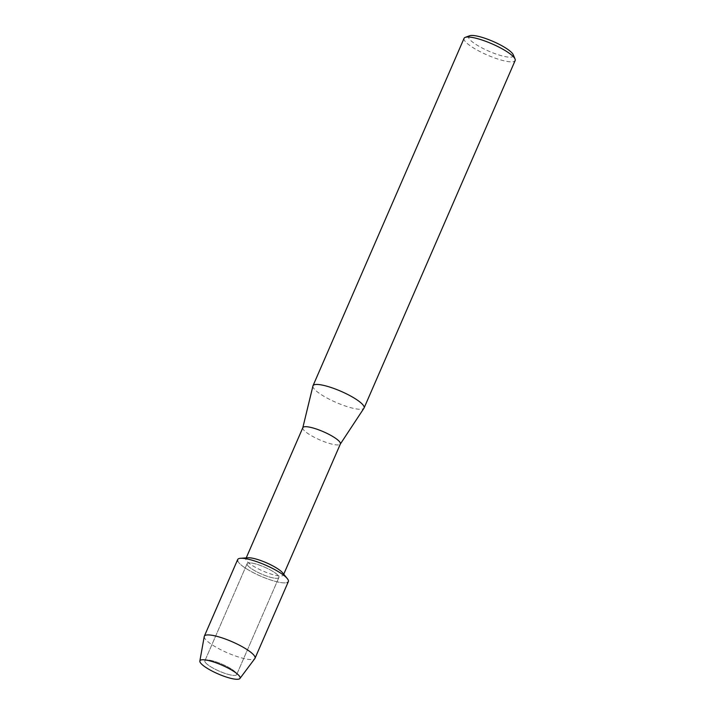 <?xml version="1.0" encoding="UTF-8"?>
<svg xmlns="http://www.w3.org/2000/svg" width="715" height="715" viewBox="0 0 715 715"><rect width="100%" height="100%" fill="white"/><g stroke="black" fill="none" stroke-linecap="round" stroke-linejoin="round"><path stroke-width="0.54" stroke-dasharray="3.58 2.68" d="M204.973 661.768A17.321 3.781 -156.5 0 0 221.114 671.939A17.321 3.781 -156.5 0 0 236.665 674.611A17.321 3.781 -156.5 0 0 236.594 673.637A17.321 3.781 -156.5 0 0 235.28 671.939A17.321 3.781 -156.5 0 0 207.797 659.99A17.321 3.781 -156.5 0 0 204.892 660.794A17.321 3.781 -156.5 0 0 204.973 661.768A17.321 3.781 -156.5 0 0 221.114 671.939A17.321 3.781 -156.5 0 0 236.665 674.611A17.321 3.781 -156.5 0 0 236.594 673.637A17.321 3.781 -156.5 0 0 235.28 671.939A17.321 3.781 -156.5 0 0 207.797 659.99A17.321 3.781 -156.5 0 0 204.892 660.794A17.321 3.781 -156.5 0 0 204.973 661.768M247.193 564.653A17.321 3.781 -156.5 0 0 263.334 574.824A17.321 3.781 -156.5 0 0 278.895 577.497A17.321 3.781 -156.5 0 0 278.814 576.522A17.321 3.781 -156.5 0 0 262.682 566.351A17.321 3.781 -156.5 0 0 247.122 563.679A17.321 3.781 -156.5 0 0 247.193 564.653A17.321 3.781 -156.5 0 0 263.334 574.824A17.321 3.781 -156.5 0 0 278.895 577.497A17.321 3.781 -156.5 0 0 278.814 576.522A17.321 3.781 -156.5 0 0 262.682 566.351A17.321 3.781 -156.5 0 0 247.122 563.679A17.321 3.781 -156.5 0 0 247.193 564.653M248.016 557.772A20.458 4.46 -156.5 0 0 245.862 558.719A20.458 4.46 -156.5 0 0 245.951 559.872A20.458 4.46 -156.5 0 0 265.006 571.884A20.458 4.46 -156.5 0 0 283.381 575.039A20.458 4.46 -156.5 0 0 283.292 573.886A20.458 4.46 -156.5 0 0 282.604 572.813M237.666 559.568A27.635 6.033 -156.5 0 0 237.782 561.123A27.635 6.033 -156.5 0 0 260.6 576.12A27.635 6.033 -156.5 0 0 287.135 582.582M302.847 427.659A20.458 4.46 -156.5 0 0 302.794 427.82A20.458 4.46 -156.5 0 0 302.937 428.812A20.458 4.46 -156.5 0 0 321.634 440.672A20.458 4.46 -156.5 0 0 340.286 444.122L340.331 444.051M312.929 385.984A27.858 6.078 -156.5 0 0 313.125 387.324A27.858 6.078 -156.5 0 0 338.588 403.483A27.858 6.078 -156.5 0 0 363.98 408.176M464.071 38.324A27.858 6.078 -156.5 0 0 464.196 39.888A27.858 6.078 -156.5 0 0 490.141 56.244A27.858 6.078 -156.5 0 0 515.158 60.534M469.657 35.75A24.373 5.318 -156.5 0 0 468.727 37.966A24.373 5.318 -156.5 0 0 493.895 53.241A24.373 5.318 -156.5 0 0 513.245 54.733M204.24 636.52A27.635 6.033 -156.5 0 0 204.454 637.78A27.635 6.033 -156.5 0 0 229.542 653.733A27.635 6.033 -156.5 0 0 254.862 658.533M237.782 561.123A27.635 6.033 -156.5 0 0 263.531 577.345A27.635 6.033 -156.5 0 0 288.351 581.608M236.665 674.611L278.895 577.497L236.665 674.611M283.381 575.039L283.739 574.208M245.862 558.719L246.219 557.897M204.892 660.794L247.122 563.679L204.892 660.794M207.797 659.99L203.587 659.775L207.797 659.99M235.28 671.939L238.309 674.871L235.28 671.939"/><path stroke-width="1.07" d="M200.012 662.027A21.888 4.773 -156.5 0 0 222.722 675.782A21.888 4.773 -156.5 0 0 239.972 677.025A21.888 4.773 -156.5 0 0 238.309 674.871A21.888 4.773 -156.5 0 0 203.587 659.775A21.888 4.773 -156.5 0 0 200.012 662.027A21.888 4.773 -156.5 0 0 219.88 674.665A21.888 4.773 -156.5 0 0 239.936 678.464A21.888 4.773 -156.5 0 0 239.972 677.025A21.888 4.773 -156.5 0 0 238.309 674.871A21.888 4.773 -156.5 0 0 203.587 659.775A21.888 4.773 -156.5 0 0 199.843 661.035A21.888 4.773 -156.5 0 0 200.012 662.027M287.135 582.582A27.635 6.033 -156.5 0 0 288.234 580.053A27.635 6.033 -156.5 0 0 287.305 578.605A27.635 6.033 -156.5 0 0 265.408 565.056A27.635 6.033 -156.5 0 0 240.571 558.29A27.635 6.033 -156.5 0 0 237.782 561.123M340.286 444.122A20.458 4.46 -156.5 0 0 340.367 443.979A20.458 4.46 -156.5 0 0 340.277 442.826A20.458 4.46 -156.5 0 0 321.214 430.814A20.458 4.46 -156.5 0 0 302.847 427.659L246.219 557.897M340.331 444.051L363.98 408.176A27.858 6.078 -156.5 0 0 364.087 407.979A27.858 6.078 -156.5 0 0 363.962 406.406A27.858 6.078 -156.5 0 0 338.016 390.059A27.858 6.078 -156.5 0 0 313 385.76A27.858 6.078 -156.5 0 0 312.929 385.984L302.811 427.74M364.087 407.979L515.158 60.534A27.858 6.078 -156.5 0 0 515.05 59.005A27.858 6.078 -156.5 0 0 515.032 58.97A27.858 6.078 -156.5 0 0 491.974 43.83A27.858 6.078 -156.5 0 0 465.259 37.359A27.858 6.078 -156.5 0 0 464.071 38.324L313 385.76M513.245 54.733A24.373 5.318 -156.5 0 0 513.227 54.698A24.373 5.318 -156.5 0 0 513.209 54.662A24.373 5.318 -156.5 0 0 493.037 41.416A24.373 5.318 -156.5 0 0 469.657 35.75L465.259 37.359M287.305 578.605L282.604 572.813A20.458 4.46 -156.5 0 0 266.4 562.785A20.458 4.46 -156.5 0 0 248.016 557.772L240.571 558.29M239.936 678.464L254.862 658.533A27.635 6.033 -156.5 0 0 255.023 658.265A27.635 6.033 -156.5 0 0 254.898 656.71A27.635 6.033 -156.5 0 0 229.149 640.488A27.635 6.033 -156.5 0 0 204.329 636.225A27.635 6.033 -156.5 0 0 204.24 636.52L199.843 661.035M255.023 658.265L288.351 581.608A27.635 6.033 -156.5 0 0 288.234 580.053A27.635 6.033 -156.5 0 0 262.485 563.831A27.635 6.033 -156.5 0 0 237.666 559.568L204.329 636.225M283.739 574.208L340.367 443.979M513.227 54.698L515.05 59.005"/></g></svg>
